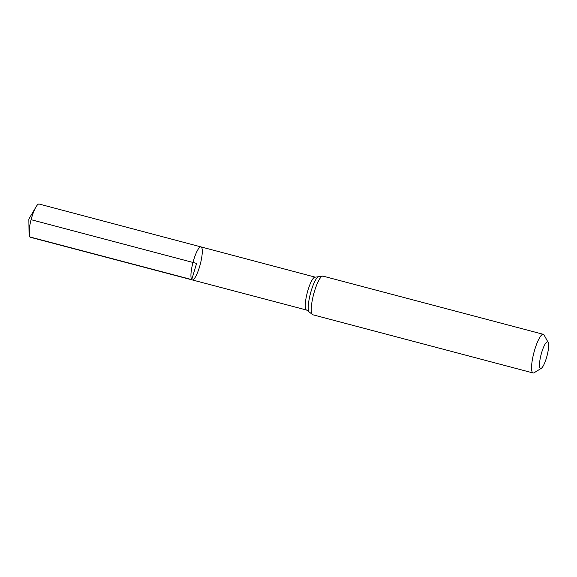 <?xml version="1.0" encoding="UTF-8"?>
<svg xmlns="http://www.w3.org/2000/svg" width="577" height="577" viewBox="0 0 577 577"><rect width="100%" height="100%" fill="white"/><g stroke="black" fill="none" stroke-linecap="round" stroke-linejoin="round"><path stroke-width="0.87" d="M191.752 279.6A17.079 3.758 -75.2 0 1 193.317 261.215A17.079 3.758 -75.2 0 1 200.969 246.898A17.079 3.758 104.8 0 0 192.978 262.456A17.079 3.758 104.8 0 0 192.249 279.924A17.079 3.758 -75.2 0 1 191.752 279.6M540.159 368.22A13.754 3.022 -75.2 0 1 541.853 351.934A13.754 3.022 -75.2 0 1 548.15 342.406A13.754 3.022 -75.2 0 1 546.996 355.959A13.754 3.022 -75.2 0 1 541.305 368.321A13.754 3.022 -75.2 0 1 540.159 368.22M541.305 368.321L534.179 372.713A19.986 4.392 -75.2 0 1 533.09 372.958A19.986 4.392 -75.2 0 1 532.513 372.569A19.986 4.392 -75.2 0 1 534.338 351.068A19.986 4.392 -75.2 0 1 543.296 334.314A19.986 4.392 -75.2 0 1 544.125 335.064L548.15 342.406M201.467 247.23A17.079 3.758 104.8 0 0 200.969 246.898L39.142 204.042A17.187 3.779 104.8 0 0 35.933 207.013A17.187 3.779 104.8 0 0 29.045 233.108A17.187 3.779 104.8 0 0 30.365 237.277L192.249 279.924A17.079 3.758 104.8 0 0 199.902 265.608A17.079 3.758 104.8 0 0 201.467 247.23M31.1 219.693L196.613 263.415L191.752 279.6L29.867 236.945L29.369 228.283M543.296 334.314L322.976 276.116L315.244 277.162A17.007 3.736 104.8 0 0 307.62 291.414A17.007 3.736 104.8 0 0 306.062 309.712A17.007 3.736 104.8 0 0 306.56 310.037L192.249 279.924M318.143 276.837A18.493 4.068 104.8 0 0 310.455 293.484A18.493 4.068 104.8 0 0 308.926 311.753L306.56 310.037M322.976 276.116A19.986 4.392 104.8 0 0 314.025 292.871A19.986 4.392 104.8 0 0 312.193 314.378A19.986 4.392 104.8 0 0 312.77 314.761L308.926 311.753M315.244 277.162L200.969 246.898M533.09 372.958L312.77 314.761M35.933 207.013L28.85 219.101L29.045 233.108"/></g></svg>
